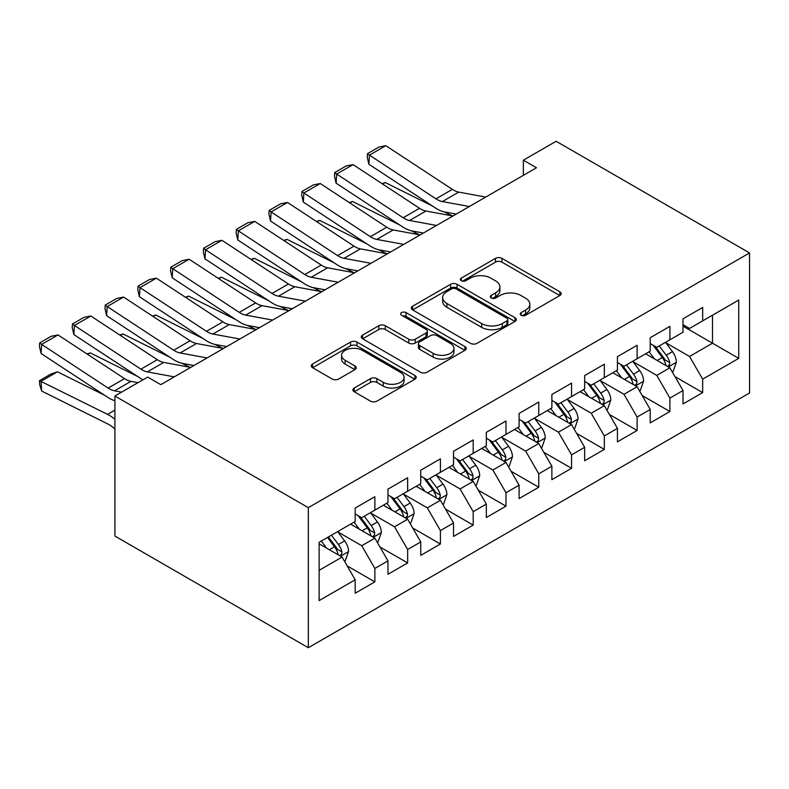 <?xml version="1.0" encoding="UTF-8"?>
<svg xmlns="http://www.w3.org/2000/svg" width="789" height="789" viewBox="0 0 789 789"><rect width="100%" height="100%" fill="white"/><g stroke="black" fill="none" stroke-linecap="round" stroke-linejoin="round"><path stroke-width="1.18" d="M521.154 315.255A3.186 1.834 0 0 0 525.661 315.255L559.855 295.52A4.547 2.623 0 0 0 561.186 293.656A4.547 2.623 0 0 0 559.855 291.802L501.932 258.358A4.547 2.623 0 0 0 495.492 258.358L461.309 278.103A3.186 1.834 0 0 0 460.372 279.405A3.186 1.834 0 0 0 461.309 280.697A3.186 1.834 0 0 0 465.816 280.697L470.234 278.142A14.557 8.403 0 0 1 490.827 278.142L495.66 280.933A14.557 8.403 0 0 1 499.92 286.88A14.557 8.403 0 0 1 495.66 292.818L491.231 295.372A3.186 1.834 0 0 0 490.304 296.674A3.186 1.834 0 0 0 491.231 297.976A3.186 1.834 0 0 0 495.739 297.976L500.167 295.421A14.557 8.403 0 0 1 520.76 295.421L525.582 298.212A14.557 8.403 0 0 1 529.843 304.15A14.557 8.403 0 0 1 525.582 310.097L521.154 312.651A3.186 1.834 0 0 0 520.227 313.953A3.186 1.834 0 0 0 521.154 315.255L521.154 312.651M354.241 388.03A4.547 2.623 0 0 0 352.91 389.884A4.547 2.623 0 0 0 354.241 391.748L370.485 401.128A4.547 2.623 0 0 0 376.925 401.128L414.896 379.203A4.547 2.623 0 0 0 416.227 377.349A4.547 2.623 0 0 0 414.896 375.495L356.973 342.051A4.547 2.623 0 0 0 350.543 342.051L312.572 363.976A4.547 2.623 0 0 0 311.241 365.83A4.547 2.623 0 0 0 312.572 367.684L332.199 379.016A4.547 2.623 0 0 0 338.639 379.016L354.882 369.637A4.547 2.623 0 0 0 356.214 367.782A4.547 2.623 0 0 0 354.882 365.918L345.148 360.307A12.17 7.032 0 0 1 341.588 355.336A12.17 7.032 0 0 1 349.103 348.837A12.17 7.032 0 0 1 362.368 350.365L400.496 372.378A12.17 7.032 0 0 1 404.057 377.349A12.17 7.032 0 0 1 396.542 383.839A12.17 7.032 0 0 1 383.276 382.32L376.925 378.651A4.547 2.623 0 0 0 370.485 378.651L354.241 388.03L354.241 391.748M114.908 396.009L308.312 507.672L308.312 647.73L114.908 536.066L114.908 396.009L147.691 377.083L160.798 384.657L536.471 167.761L523.363 160.197L523.363 175.336M523.363 160.197L556.137 141.27L749.55 252.934L308.312 507.672M470.56 343.353A4.547 2.623 0 0 0 476.99 343.353L514.961 321.429A4.547 2.623 0 0 0 516.292 319.575A4.547 2.623 0 0 0 514.961 317.711L457.048 284.277A4.547 2.623 0 0 0 450.608 284.277L412.637 306.201A4.547 2.623 0 0 0 411.306 308.055A4.547 2.623 0 0 0 412.637 309.909L470.56 343.353M402.814 315.945A3.186 1.834 0 0 1 406.049 316.389L406.049 312.602L464.928 346.608A4.547 2.623 0 0 1 466.26 348.462A4.547 2.623 0 0 1 464.928 350.316L426.957 372.24A4.547 2.623 0 0 1 420.527 372.24L362.605 338.797L362.605 335.088A4.547 2.623 0 0 0 361.273 336.942A4.547 2.623 0 0 0 362.605 338.797M362.605 335.088L378.858 325.699A4.547 2.623 0 0 1 385.288 325.699L408.781 339.26A4.547 2.623 0 0 0 415.211 339.26L425.991 333.037A4.547 2.623 0 0 0 427.322 331.183A4.547 2.623 0 0 0 425.991 329.329L401.542 315.206A3.186 1.834 0 0 1 400.605 313.904A3.186 1.834 0 0 1 402.577 312.207A3.186 1.834 0 0 1 406.049 312.602M308.312 647.73L749.55 392.991L749.55 252.934M683.008 326.173L712.506 343.215L712.506 315.196L738.731 300.057L702.674 320.876L702.674 307.444L683.008 318.795L683.008 332.228L669.891 339.803L669.891 326.37L650.225 337.722L650.225 351.154L637.108 358.729L637.108 345.296L617.442 356.648L617.442 370.08L604.325 377.655L604.325 364.222L584.659 375.574L584.659 389.007L571.552 396.581L571.552 383.148L551.876 394.5L551.876 407.933L538.769 415.507L538.769 402.074L519.103 413.426L519.103 426.859L505.986 434.433L505.986 421.001L486.32 432.352L486.32 445.785L473.203 453.359L473.203 439.927L453.537 451.278L453.537 464.711L440.42 472.286L440.42 458.843L420.754 470.205L420.754 483.637L407.647 491.212L407.647 477.769L387.971 489.131L387.971 502.563L374.864 510.138L374.864 496.695L355.188 508.057L355.188 521.49L319.131 542.309L319.131 600.607L355.188 579.787L342.081 557.073L319.131 543.828M738.731 300.057L738.731 358.354L702.674 379.174L689.556 356.46L665.798 342.742M674.97 376.619L702.674 392.606L702.674 379.174M702.674 392.606L683.008 403.968L683.008 390.525L669.891 398.1L656.783 375.386L633.015 361.668M642.197 395.545L669.891 411.533L669.891 398.1M669.891 411.533L650.225 422.894L650.225 409.452L637.108 417.026L624 394.313L600.232 380.594M609.414 414.472L637.108 430.459L637.108 417.026M637.108 430.459L617.442 441.82L617.442 428.378L604.325 435.952L591.217 413.239L567.449 399.52M576.631 433.398L604.325 449.385L604.325 435.952M604.325 449.385L584.659 460.746L584.659 447.304L571.552 454.878L558.434 432.165L534.666 418.446M543.848 452.324L571.552 468.311L571.552 454.878M571.552 468.311L551.876 479.673L551.876 466.23L538.769 473.804L525.652 451.091L501.893 437.372M511.065 471.25L538.769 487.237L538.769 473.804M538.769 487.237L519.103 498.589L519.103 485.156L505.986 492.731L492.878 470.017L469.11 456.289M478.282 490.176L505.986 506.163L505.986 492.731M505.986 506.163L486.32 517.515L486.32 504.082L473.203 511.657L460.095 488.943L436.327 475.215M445.509 509.102L473.203 525.089L473.203 511.657M473.203 525.089L453.537 536.441L453.537 523.008L440.42 530.583L427.313 507.869L403.544 494.141M412.726 528.028L440.42 544.015L440.42 530.583M440.42 544.015L420.754 555.367L420.754 541.935L407.647 549.509L394.53 526.796L370.761 513.067M379.943 546.955L407.647 562.942L407.647 549.509M407.647 562.942L387.971 574.293L387.971 560.861L374.864 568.435L361.747 545.722L337.978 531.993M347.16 565.881L374.864 581.868L374.864 568.435M374.864 581.868L355.188 593.22L355.188 579.787M355.188 513.925L361.747 517.712L374.864 510.138M319.131 570.319L342.081 557.073M387.971 494.999L394.53 498.786L407.647 491.212M361.747 545.722L374.864 538.147L350.602 524.143M387.971 560.861L374.864 538.147M420.754 476.073L427.313 479.86L440.42 472.286M394.53 526.796L407.647 519.221L383.385 505.216M420.754 541.935L407.647 519.221M453.537 457.147L460.095 460.934L473.203 453.359M427.313 507.869L440.42 500.295L416.168 486.29M453.537 523.008L440.42 500.295M486.32 438.22L492.878 442.008L505.986 434.433M460.095 488.943L473.203 481.369L448.951 467.364M486.32 504.082L473.203 481.369M519.103 419.294L525.652 423.082L538.769 415.507M492.878 470.017L505.986 462.443L481.724 448.438M519.103 485.156L505.986 462.443M551.876 400.368L558.434 404.155L571.552 396.581M525.652 451.091L538.769 443.517L514.507 429.512M551.876 466.23L538.769 443.517M584.659 381.442L591.217 385.229L604.325 377.655M558.434 432.165L571.552 424.59L547.29 410.586M584.659 447.304L571.552 424.59M617.442 362.516L624 366.303L637.108 358.729M591.217 413.239L604.325 405.664L580.073 391.66M617.442 428.378L604.325 405.664M650.225 343.59L656.783 347.377L669.891 339.803M624 394.313L637.108 386.738L612.856 372.733M650.225 409.452L637.108 386.738M683.008 324.664L689.556 328.451L702.674 320.876M656.783 375.386L669.891 367.812L645.629 353.807M683.008 390.525L669.891 367.812M689.556 356.46L712.506 343.215L738.731 358.354M522.426 315.699L525.582 313.884A14.557 8.403 0 0 0 529.843 307.937L529.843 304.15M499.92 286.88L499.92 290.658A14.557 8.403 0 0 1 495.66 296.605L492.504 298.429M559.786 295.55L501.932 262.145A4.547 2.623 0 0 0 495.492 262.145L462.581 281.15M514.901 321.468L457.048 288.064A4.547 2.623 0 0 0 450.608 288.064L412.706 309.949M506.923 320.876A3.186 1.834 0 0 0 507.85 319.575A3.186 1.834 0 0 0 506.923 318.273L456.081 288.922A3.186 1.834 0 0 0 451.574 288.922L446.909 291.614A14.557 8.403 0 0 0 442.649 297.561A14.557 8.403 0 0 0 446.909 303.509L481.665 323.569A14.557 8.403 0 0 0 502.258 323.569L506.923 320.876L506.923 324.664A3.186 1.834 0 0 0 507.85 323.362L507.85 319.575M442.649 297.561L442.649 301.349A14.557 8.403 0 0 0 446.909 307.286L446.909 303.509M506.923 324.664L502.258 327.356A14.557 8.403 0 0 1 481.665 327.356L446.909 307.286M362.664 338.836L378.858 329.486L378.858 325.699M427.322 331.183L427.322 334.97A4.547 2.623 0 0 1 425.991 336.824L415.211 343.047A4.547 2.623 0 0 1 408.781 343.047L385.288 329.486A4.547 2.623 0 0 0 378.858 329.486M406.049 316.389L464.869 350.355M433.151 353.334A12.17 7.032 0 0 0 446.416 354.863A12.17 7.032 0 0 0 453.931 348.363A12.17 7.032 0 0 0 450.371 343.402L436.938 335.641A4.547 2.623 0 0 0 430.498 335.641L419.718 341.864A4.547 2.623 0 0 0 418.387 343.728A4.547 2.623 0 0 0 419.718 345.582L433.151 353.334L433.151 357.121A12.17 7.032 0 0 0 446.416 358.65A12.17 7.032 0 0 0 453.931 352.15L453.931 348.363M418.387 343.728L418.387 347.505A4.547 2.623 0 0 0 419.718 349.369L419.718 345.582M433.151 357.121L419.718 349.369M404.057 377.349L404.057 381.136A12.17 7.032 0 0 1 396.542 387.626A12.17 7.032 0 0 1 383.276 386.107L376.925 382.438A4.547 2.623 0 0 0 370.485 382.438L354.3 391.778M341.588 355.336L341.588 359.123A12.17 7.032 0 0 0 345.148 364.084L345.148 360.307M354.823 369.676L345.148 364.084M414.836 379.243L356.973 345.838A4.547 2.623 0 0 0 350.543 345.838L312.631 367.723M672.317 372.013L673.106 371.56L676.38 362.102A12.289 7.091 -120 0 0 672.465 351.638L665.492 342.337M382.054 183.65L385.279 182.545L432.54 206.077M444.217 211.886L451.781 215.653A34.765 20.07 60 0 1 452.186 215.861M654.397 358.867L649.11 351.805M646.635 354.389L646.033 353.58M667.573 366.481L669.476 364.765L669.753 362.624A12.289 7.091 -120 0 0 666.232 355.237L659.269 345.937M655.294 346.519L663.894 357.999A6.263 3.61 60 0 1 665.028 359.902L669.753 362.624M653.134 345.266L662.296 357.506A12.289 7.091 60 0 1 665.817 364.893L666.064 365.603M385.279 182.545L382.665 184.054M469.327 206.531L442.363 201.56A23.177 13.383 60 0 1 435.952 198.828L369.449 155.137L368.887 164.25L435.39 207.941A34.765 20.07 -120 0 0 445.006 212.044L456.2 214.105M485.718 197.072L458.754 192.102A23.177 13.383 60 0 1 452.344 189.37L385.841 145.679L369.449 155.137L367.487 153.658L378.957 147.04L385.841 145.679M368.887 164.25L367.26 157.307L367.487 153.658M639.534 390.94L640.323 390.486L643.597 381.028A12.289 7.091 -120 0 0 639.682 370.564L632.719 361.263M349.271 202.576L352.496 201.471L399.767 225.003M411.434 230.812L418.998 234.57A34.765 20.07 60 0 1 419.413 234.787M621.624 377.793L616.327 370.731M613.852 373.315L613.25 372.507M634.8 385.407L636.703 383.691L636.97 381.551A12.289 7.091 -120 0 0 633.449 374.164L626.486 364.863M622.511 365.445L631.111 376.925A6.263 3.61 60 0 1 632.255 378.828L636.97 381.551M620.351 364.193L629.514 376.432A12.289 7.091 60 0 1 633.034 383.819L633.281 384.529M352.496 201.471L349.882 202.98M606.751 409.866L607.54 409.412L610.814 399.954A12.289 7.091 -120 0 0 606.899 389.49L599.936 380.19M316.488 221.502L319.713 220.397L366.984 243.929M378.661 249.738L386.216 253.496A34.765 20.07 60 0 1 386.63 253.713M588.841 396.719L583.544 389.658M581.069 392.241L580.467 391.433M602.017 404.333L603.92 402.617L604.187 400.477A12.289 7.091 -120 0 0 600.666 393.09L593.703 383.789M589.728 384.371L598.328 395.851A6.263 3.61 60 0 1 599.472 397.755L604.187 400.477M587.568 383.119L596.74 395.358A12.289 7.091 60 0 1 600.251 402.745L600.498 403.455M319.713 220.397L317.109 221.906M436.544 225.457L409.58 220.486A23.177 13.383 60 0 1 403.169 217.754L336.666 174.063L336.104 183.176L402.607 226.867A34.765 20.07 -120 0 0 412.223 230.97L423.417 233.031M452.935 215.999L425.971 211.028A23.177 13.383 60 0 1 419.561 208.296L353.058 164.605L336.666 174.063L334.704 172.584L346.184 165.966L353.058 164.605M336.104 183.176L334.477 176.233L334.704 172.584M403.761 244.383L376.797 239.412A23.177 13.383 60 0 1 370.386 236.68L303.883 192.989L303.321 202.102L369.824 245.793A34.765 20.07 -120 0 0 379.44 249.896L390.634 251.957M420.152 234.925L393.188 229.954A23.177 13.383 60 0 1 386.778 227.212L320.275 183.531L303.883 192.989L301.921 191.51L313.401 184.892L320.275 183.531M303.321 202.102L301.704 195.159L301.921 191.51M573.978 428.792L574.757 428.338L578.041 418.88A12.289 7.091 -120 0 0 574.116 408.416L567.153 399.116M283.705 240.428L286.93 239.323L334.201 262.855M345.878 268.664L353.433 272.422A34.765 20.07 60 0 1 353.847 272.639M556.058 415.645L550.761 408.584M548.286 411.168L547.684 410.359M569.234 423.259L571.137 421.543L571.404 419.403A12.289 7.091 -120 0 0 567.893 412.016L560.93 402.715M556.945 403.297L565.555 414.777A6.263 3.61 60 0 1 566.689 416.681L571.404 419.403M554.785 402.045L563.957 414.284A12.289 7.091 60 0 1 567.469 421.671L567.725 422.381M286.93 239.323L284.326 240.832M541.195 447.718L541.984 447.264L545.258 437.806A12.289 7.091 -120 0 0 541.333 427.342L534.37 418.042M250.932 259.354L254.147 258.25L301.418 281.781M313.095 287.591L320.659 291.348A34.765 20.07 60 0 1 321.064 291.565M523.275 434.571L517.979 427.51M515.503 430.094L514.901 429.285M536.451 442.185L538.354 440.469L538.621 438.329A12.289 7.091 -120 0 0 535.11 430.932L528.147 421.642M524.172 422.223L532.772 433.703A6.263 3.61 60 0 1 533.906 435.607L538.621 438.329M522.012 420.971L531.175 433.21A12.289 7.091 60 0 1 534.686 440.597L534.942 441.307M254.147 258.25L251.543 259.759M370.988 263.309L344.024 258.338A23.177 13.383 60 0 1 337.613 255.606L271.11 211.916L270.538 221.028L337.041 264.719A34.765 20.07 -120 0 0 346.657 268.822L357.861 270.883M387.369 253.851L360.405 248.88A23.177 13.383 60 0 1 354.005 246.138L287.492 202.457L271.11 211.916L269.148 210.436L280.618 203.818L287.492 202.457M270.538 221.028L268.921 214.085L269.148 210.436M338.205 282.235L311.241 277.264A23.177 13.383 60 0 1 304.83 274.533L238.327 230.842L237.765 239.955L304.268 283.646A34.765 20.07 -120 0 0 313.884 287.748L325.078 289.81M354.596 272.777L327.632 267.806A23.177 13.383 60 0 1 321.222 265.065L254.719 221.384L238.327 230.842L236.365 229.362L247.835 222.745L254.719 221.384M237.765 239.955L236.138 233.011L236.365 229.362M508.412 466.644L509.201 466.191L512.475 456.732A12.289 7.091 -120 0 0 508.56 446.268L501.587 436.968M218.149 278.28L221.374 277.176L268.635 300.708M280.312 306.517L287.877 310.274A34.765 20.07 60 0 1 288.281 310.491M490.492 453.497L485.196 446.436M482.73 449.02L482.118 448.211M503.668 461.111L505.571 459.395L505.848 457.255A12.289 7.091 -120 0 0 502.327 449.858L495.364 440.568M491.389 441.15L499.989 452.63A6.263 3.61 60 0 1 501.123 454.533L505.848 457.255M489.229 439.897L498.392 452.136A12.289 7.091 60 0 1 501.912 459.523L502.159 460.234M221.374 277.176L218.76 278.685M305.422 301.161L278.458 296.191A23.177 13.383 60 0 1 272.047 293.459L205.544 249.768L204.982 258.881L271.485 302.572A34.765 20.07 -120 0 0 281.101 306.674L292.295 308.736M321.813 291.703L294.849 286.732A23.177 13.383 60 0 1 288.439 283.991L221.936 240.31L205.544 249.768L203.582 248.288L215.052 241.671L221.936 240.31M204.982 258.881L203.355 251.938L203.582 248.288M475.629 485.57L476.418 485.117L479.692 475.659A12.289 7.091 -120 0 0 475.777 465.194L468.814 455.894M185.366 297.206L188.591 296.102L235.862 319.634M247.529 325.443L255.094 329.2A34.765 20.07 60 0 1 255.508 329.417M457.709 472.424L452.422 465.362M449.947 467.936L449.345 467.137M470.885 480.037L472.789 478.321L473.065 476.181A12.289 7.091 -120 0 0 469.544 468.784L462.581 459.494M458.606 460.076L467.206 471.556A6.263 3.61 60 0 1 468.341 473.459L473.065 476.181M456.446 458.823L465.609 471.063A12.289 7.091 60 0 1 469.13 478.45L469.376 479.16M188.591 296.102L185.977 297.611M272.639 320.087L245.675 315.117A23.177 13.383 60 0 1 239.264 312.385L172.761 268.694L172.199 277.807L238.702 321.498A34.765 20.07 -120 0 0 248.318 325.601L259.512 327.662M289.03 310.629L262.066 305.659A23.177 13.383 60 0 1 255.656 302.917L189.153 259.236L172.761 268.694L170.799 267.215L182.269 260.597L189.153 259.236M172.199 277.807L170.572 270.864L170.799 267.215M442.846 504.496L443.635 504.043L446.909 494.585A12.289 7.091 -120 0 0 442.994 484.121L436.031 474.82M152.583 316.133L155.808 315.028L203.079 338.56M214.756 344.369L222.311 348.127A34.765 20.07 60 0 1 222.725 348.343M424.936 491.35L419.64 484.288M417.164 486.862L416.562 486.063M438.112 498.964L440.015 497.248L440.282 495.107A12.289 7.091 -120 0 0 436.761 487.71L429.798 478.42M425.823 479.002L434.423 490.482A6.263 3.61 60 0 1 435.567 492.385L440.282 495.107M423.663 477.749L432.826 489.989A12.289 7.091 60 0 1 436.347 497.376L436.593 498.086M155.808 315.028L153.204 316.537M239.856 339.014L212.892 334.043A23.177 13.383 60 0 1 206.481 331.311L139.978 287.62L139.416 296.733L205.919 340.424A34.765 20.07 -120 0 0 215.535 344.527L226.729 346.588M256.247 329.555L229.283 324.585A23.177 13.383 60 0 1 222.873 321.843L156.37 278.162L139.978 287.62L138.016 286.141L149.496 279.523L156.37 278.162M139.416 296.733L137.789 289.79L138.016 286.141M410.073 523.423L410.852 522.969L414.136 513.511A12.289 7.091 -120 0 0 410.211 503.047L403.248 493.746M119.8 335.059L123.025 333.954L170.296 357.486M181.973 363.295L189.528 367.053A34.765 20.07 60 0 1 189.942 367.27M392.153 510.276L386.857 503.214M384.381 505.788L383.779 504.99M405.329 517.89L407.232 516.174L407.499 514.034A12.289 7.091 -120 0 0 403.988 506.637L397.015 497.346M393.04 497.928L401.65 509.408A6.263 3.61 60 0 1 402.784 511.311L407.499 514.034M390.88 496.675L400.053 508.915A12.289 7.091 60 0 1 403.564 516.302L403.81 517.012M123.025 333.954L120.421 335.463M207.073 357.94L180.109 352.969A23.177 13.383 60 0 1 173.708 350.237L107.196 306.546L106.633 315.659L173.136 359.35A34.765 20.07 -120 0 0 182.752 363.453L193.956 365.514M223.465 348.482L196.5 343.511A23.177 13.383 60 0 1 190.09 340.769L123.587 297.078L107.196 306.546L105.233 305.067L116.713 298.439L123.587 297.078M106.633 315.659L105.016 308.716L105.233 305.067M377.29 542.349L378.079 541.895L381.353 532.437A12.289 7.091 -120 0 0 377.428 521.973L370.465 512.672M87.017 353.985L90.242 352.88L137.513 376.412M359.37 529.202L354.074 522.14M351.598 524.715L350.997 523.916M372.546 536.816L374.45 535.1L374.716 532.96A12.289 7.091 -120 0 0 371.205 525.563L364.242 516.272M360.267 516.854L368.867 528.334A6.263 3.61 60 0 1 370.002 530.238L374.716 532.96M358.098 515.602L367.27 527.841A12.289 7.091 60 0 1 370.781 535.228L371.037 535.938M90.242 352.88L87.638 354.389M174.3 376.866L147.336 371.895A23.177 13.383 60 0 1 140.925 369.163L74.422 325.472L73.85 334.585L140.363 378.276A34.765 20.07 -120 0 0 142.947 379.825M160.088 384.243L161.173 384.44M190.691 367.398L163.727 362.437A23.177 13.383 60 0 1 157.317 359.695L90.814 316.004L74.422 325.472L72.46 323.993L83.93 317.365L90.814 316.004M73.85 334.585L72.233 327.642L72.46 323.993M344.507 561.275L345.296 560.821L348.57 551.363A12.289 7.091 -120 0 0 344.645 540.899L337.682 531.599M57.469 371.806L41.077 381.274L41.639 391.038L39.677 384.568L39.45 380.663L50.92 374.045L57.469 371.806L104.73 395.338M326.587 548.128L321.291 541.067M39.45 380.663L107.58 414.373A34.765 20.07 60 0 1 114.908 419.294M114.908 429.147L114.553 428.802A23.177 13.383 -120 0 0 108.142 424.137L41.639 391.038M339.763 555.742L341.667 554.026L341.933 551.886A12.289 7.091 -120 0 0 338.422 544.489L331.459 535.198M328.382 536.974L336.084 547.26A6.263 3.61 60 0 1 337.219 549.164L341.933 551.886M327.524 537.467L334.487 546.767A12.289 7.091 60 0 1 338.008 554.154L338.254 554.864M121.634 392.133L114.553 390.821A23.177 13.383 60 0 1 108.142 388.089L41.639 344.398L41.077 353.511L107.58 397.202A34.765 20.07 -120 0 0 114.908 400.743M138.026 382.665L130.944 381.363A23.177 13.383 60 0 1 124.534 378.621L58.031 334.93L41.639 344.398L39.677 342.919L51.147 336.292L58.031 334.93M41.077 353.511L39.45 346.568L39.677 342.919M525.582 313.884L525.582 310.097M491.231 297.976L491.231 295.372M495.66 296.605L495.66 292.818M461.309 280.697L461.309 278.103M495.492 262.145L495.492 258.358M501.932 262.145L501.932 258.358M559.855 295.52L559.855 291.802M412.637 309.909L412.637 306.201M450.608 288.064L450.608 284.277M457.048 288.064L457.048 284.277M514.961 321.429L514.961 317.711M481.665 327.356L481.665 323.569M502.258 327.356L502.258 323.569M385.288 329.486L385.288 325.699M408.781 343.047L408.781 339.26M415.211 343.047L415.211 339.26M425.991 336.824L425.991 333.037M464.928 350.316L464.928 346.608M370.485 382.438L370.485 378.651M376.925 382.438L376.925 378.651M383.276 386.107L383.276 382.32M354.882 369.637L354.882 365.918M312.572 367.684L312.572 363.976M350.543 345.838L350.543 342.051M356.973 345.838L356.973 342.051M414.896 379.203L414.896 375.495M668.352 366.924L676.301 362.338M666.232 355.237L672.465 351.638M657.168 360.465L662.296 357.506M442.363 201.56L458.754 192.102M435.952 198.828L452.344 189.37M635.569 385.851L643.518 381.265M633.449 374.164L639.682 370.564M624.385 379.391L629.514 376.432M602.786 404.777L610.735 400.191M600.666 393.09L606.899 389.49M591.602 398.317L596.74 395.358M409.58 220.486L425.971 211.028M403.169 217.754L419.561 208.296M376.797 239.412L393.188 229.954M370.386 236.68L386.778 227.212M570.003 423.703L577.952 419.117M567.893 412.016L574.116 408.416M558.819 417.243L563.957 414.284M537.23 442.629L545.179 438.043M535.11 430.932L541.333 427.342M526.046 436.169L531.175 433.21M344.024 258.338L360.405 248.88M337.613 255.606L354.005 246.138M311.241 277.264L327.632 267.806M304.83 274.533L321.222 265.065M504.447 461.555L512.396 456.969M502.327 449.858L508.56 446.268M493.263 455.095L498.392 452.136M278.458 296.191L294.849 286.732M272.047 293.459L288.439 283.991M471.664 480.481L479.613 475.895M469.544 468.784L475.777 465.194M460.48 474.021L465.609 471.063M245.675 315.117L262.066 305.659M239.264 312.385L255.656 302.917M438.881 499.407L446.83 494.821M436.761 487.71L442.994 484.121M427.697 492.947L432.826 489.989M212.892 334.043L229.283 324.585M206.481 331.311L222.873 321.843M406.098 518.334L414.047 513.747M403.988 506.637L410.211 503.047M394.914 511.874L400.053 508.915M180.109 352.969L196.5 343.511M173.708 350.237L190.09 340.769M373.325 537.26L381.274 532.674M371.205 525.563L377.428 521.973M362.131 530.8L367.27 527.841M147.336 371.895L163.727 362.437M140.925 369.163L157.317 359.695M340.542 556.186L348.491 551.6M338.422 544.489L344.645 540.899M329.358 549.726L334.487 546.767M114.908 410.142L107.58 414.373M114.553 390.821L130.944 381.363M108.142 388.089L124.534 378.621"/></g></svg>
